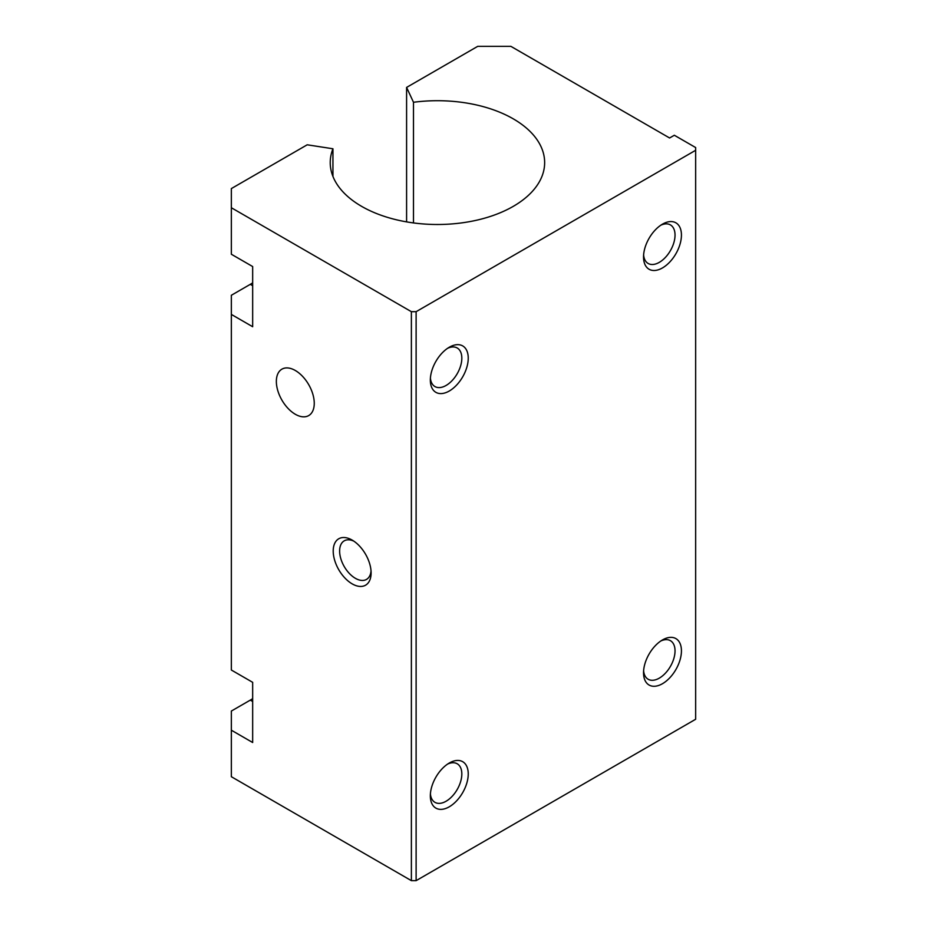 <?xml version="1.0" encoding="UTF-8"?>
<svg xmlns="http://www.w3.org/2000/svg" width="927" height="927" viewBox="0 0 927 927"><rect width="100%" height="100%" fill="white"/><g stroke="black" fill="none" stroke-linecap="round" stroke-linejoin="round"><path stroke-width="1.39" d="M449.282 391.009A26.802 15.469 -60 0 1 430.337 380.07A26.802 15.469 -60 0 1 449.282 347.243A26.802 15.469 -60 0 1 468.239 358.181A26.802 15.469 -60 0 1 449.282 391.009M449.282 806.791A26.802 15.469 -60 0 1 430.337 795.853A26.802 15.469 -60 0 1 449.282 763.025A26.802 15.469 -60 0 1 468.239 773.964A26.802 15.469 -60 0 1 449.282 806.791M413.488 222.932L413.488 102.271A107.208 61.9 180 0 1 544.647 162.607A107.208 61.9 180 0 1 437.44 224.496A107.208 61.9 180 0 1 330.232 162.607A107.208 61.9 180 0 1 332.944 148.772L307.208 144.797L231.344 188.587L231.344 207.741L411.379 311.681L416.119 311.681L416.119 880.65L695.656 719.259L695.656 147.555L674.335 135.249L669.595 137.984L510.881 46.35L477.718 46.35L406.594 87.416L406.594 221.877M416.119 311.681L695.656 150.29M662.492 267.915A26.802 15.469 -60 0 1 643.535 256.976A26.802 15.469 -60 0 1 662.492 224.149A26.802 15.469 -60 0 1 681.438 235.087A26.802 15.469 -60 0 1 662.492 267.915M662.492 683.697A26.802 15.469 -60 0 1 643.535 672.759A26.802 15.469 -60 0 1 662.492 639.931A26.802 15.469 -60 0 1 681.438 650.881A26.802 15.469 -60 0 1 662.492 683.697M252.665 701.484L250.302 700.117L231.344 711.055L231.344 776.71L411.379 880.65L416.119 880.65M413.488 102.271L406.594 87.416M371.032 570.939A22.271 12.862 60 0 1 366.501 579.41A22.271 12.862 60 0 1 344.23 566.548A22.271 12.862 60 0 1 344.23 540.835A22.271 12.862 60 0 1 353.836 541.148M352.156 540.093L352.156 540.093A26.802 15.469 60 0 1 371.113 572.921A26.802 15.469 60 0 1 352.156 583.859A26.802 15.469 60 0 1 333.21 551.032A26.802 15.469 60 0 1 352.156 540.093M231.344 207.741L231.344 254.241L252.665 266.547L252.665 326.733L231.344 314.415L231.344 670.024L252.665 682.33L252.665 742.515L231.344 730.198M411.379 311.681L411.379 880.65M295.307 414.265A26.802 15.469 -120 0 0 308.703 415.586A26.802 15.469 -120 0 0 308.703 384.635A26.802 15.469 -120 0 0 281.901 369.166A26.802 15.469 -120 0 0 277.799 390.649A26.802 15.469 -120 0 0 295.307 414.265M252.665 285.701L250.302 284.334L231.344 295.273L231.344 314.415M250.302 700.117A36.848 21.275 120 0 0 252.665 698.622M250.302 284.334A36.848 21.275 120 0 0 252.665 282.839M332.944 148.772L332.944 176.431M660.812 640.986A22.271 12.862 -60 0 1 670.418 640.684A22.271 12.862 -60 0 1 673.836 658.529A22.271 12.862 -60 0 1 659.282 678.147A22.271 12.862 -60 0 1 648.147 679.248A22.271 12.862 -60 0 1 643.616 670.777M447.614 348.297A22.271 12.862 -60 0 1 457.22 347.996A22.271 12.862 -60 0 1 460.626 365.841A22.271 12.862 -60 0 1 446.084 385.458A22.271 12.862 -60 0 1 434.948 386.559A22.271 12.862 -60 0 1 430.406 378.089M660.812 225.203A22.271 12.862 -60 0 1 670.418 224.902A22.271 12.862 -60 0 1 673.836 242.747A22.271 12.862 -60 0 1 659.282 262.364A22.271 12.862 -60 0 1 648.147 263.465A22.271 12.862 -60 0 1 643.616 254.995M447.614 764.08A22.271 12.862 -60 0 1 457.22 763.778A22.271 12.862 -60 0 1 460.626 781.623A22.271 12.862 -60 0 1 446.084 801.241A22.271 12.862 -60 0 1 434.948 802.342A22.271 12.862 -60 0 1 430.406 793.871"/></g></svg>

